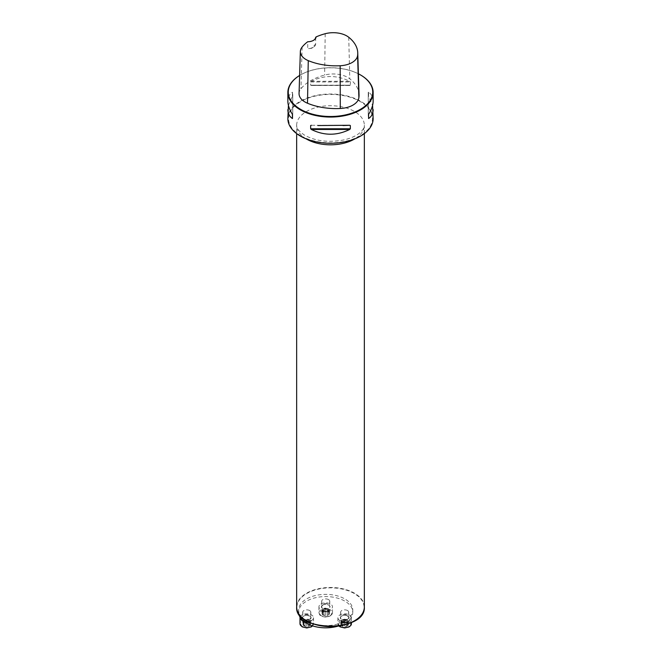 <?xml version="1.0" encoding="UTF-8"?>
<svg xmlns="http://www.w3.org/2000/svg" width="661" height="661" viewBox="0 0 661 661"><rect width="100%" height="100%" fill="white"/><g stroke="black" fill="none" stroke-linecap="round" stroke-linejoin="round"><path stroke-width="0.5" stroke-dasharray="3.31 2.48" d="M360.509 74.949A42.643 24.622 0 0 0 300.342 75.032A42.643 24.622 0 0 0 299.615 75.461A42.238 24.391 0 0 1 300.631 74.867L300.342 75.032M287.857 118.641A42.643 24.622 180 0 1 330.5 94.019A42.643 24.622 180 0 1 373.143 118.641M288.411 105.372L292.757 95.531L292.418 92.201C289.402 94.267 287.882 97.241 287.857 101.125M373.143 101.125C373.118 97.241 371.598 94.267 368.582 92.201L368.243 95.531L372.589 105.372M310.653 85.195L349.686 85.476L350.347 85.195L350.347 81.964L349.686 81.286C336.895 74.957 324.105 74.957 311.314 81.286L310.653 81.964L310.653 85.195L311.314 85.476L350.347 85.195L310.653 85.195M315.636 37.462L315.644 44.097L311.422 48.352L307.753 48.658L307.712 41.759M359.047 94.853A48.84 28.2 0 0 0 349.785 78.833A20.408 11.782 0 0 0 324.642 75.057A48.84 28.2 0 0 0 300.962 88.723A20.408 11.782 0 0 0 299.061 93.482M358.394 73.801A42.238 24.391 0 0 0 300.631 74.867M315.644 44.097A8.122 4.693 180 0 1 313.273 47.286A8.122 4.693 180 0 1 307.753 48.658M313.405 40.404A8.122 4.693 180 0 1 313.273 40.486A8.122 4.693 180 0 1 308.026 41.85M292.757 115.212L292.757 92.3M292.757 118.443L292.757 95.531M368.243 92.3L368.243 115.212M368.243 95.531L368.243 118.443M311.942 623.455A27.076 15.633 0 0 0 313.488 623.943A27.076 15.633 0 0 0 352.792 609.996A27.076 15.633 0 0 0 325.716 594.363A27.076 15.633 0 0 0 298.64 609.996A27.076 15.633 0 0 0 301.556 617.052A27.076 15.633 0 0 0 302.73 618.258M306.663 620.877A33.579 19.384 180 0 1 301.556 617.052A33.579 19.384 180 0 1 309.959 591.892A33.579 19.384 180 0 1 354.238 593.52A33.579 19.384 180 0 1 354.337 620.877M298.797 613.904A27.076 15.633 180 0 1 298.64 612.202A27.076 15.633 180 0 1 315.355 597.759A27.076 15.633 180 0 1 344.86 601.146A27.076 15.633 180 0 1 352.792 612.202A27.076 15.633 180 0 1 337.738 626.207M347.537 610.541A4.065 2.347 0 0 0 343.117 610.037A4.065 2.347 0 0 0 340.605 612.202A4.065 2.347 0 0 0 344.67 614.548A4.065 2.347 0 0 0 348.727 612.202A4.065 2.347 0 0 0 347.537 610.541M328.583 599.601A4.065 2.347 0 0 0 322.841 599.601A4.065 2.347 0 0 0 321.651 601.262A4.065 2.347 0 0 0 325.716 603.6A4.065 2.347 0 0 0 329.773 601.262A4.065 2.347 0 0 0 328.583 599.601M309.629 610.541A4.065 2.347 0 0 0 305.208 610.037A4.065 2.347 0 0 0 302.697 612.202A4.065 2.347 0 0 0 303.886 613.862A4.065 2.347 0 0 0 308.315 614.366A4.065 2.347 0 0 0 310.819 612.202A4.065 2.347 0 0 0 309.629 610.541M303.093 624.926L305.052 625.893L305.076 622.679L303.027 621.357L303.366 621.043L303.093 624.926L304.077 622.811A3.801 2.198 0 0 0 303.093 624.926A3.801 2.198 0 0 0 305.779 626.479A3.801 2.198 0 0 0 309.447 625.909A3.801 2.198 0 0 0 310.43 623.794A3.801 2.198 0 0 0 307.745 622.241A3.801 2.198 0 0 0 304.077 622.811L306.762 622.208L306.762 619.06L308.505 619.266L308.844 619.844A2.95 1.702 0 0 0 305.993 619.398A2.95 1.702 0 0 0 303.911 620.605L303.672 619.927L306.754 619.084L306.754 622.208L306.762 619.06M300.053 617.192A6.767 3.908 180 0 1 307.225 613.829A6.767 3.908 180 0 1 313.529 617.729A6.767 3.908 180 0 1 303.523 621.166M309.447 625.909L309.72 625.166L309.447 625.909L305.779 626.479L305.01 626.017L305.076 622.679M303.977 620.348L304.077 622.811M303.366 624.166L303.366 621.043L303.911 620.605A2.95 1.702 180 0 0 304.68 622.249A2.95 1.702 0 0 0 307.522 622.687A2.95 1.702 0 0 0 309.604 621.489L309.72 625.166L310.43 623.794L308.464 622.472L306.762 622.208M309.72 623.199L309.72 620.059L310.488 620.729L310.43 623.794M309.695 622.026L309.695 625.149L310.149 621.051L309.604 621.489A2.95 1.702 0 0 0 308.844 619.844L309.72 620.059M308.464 619.34L308.464 622.472L307.745 622.241M308.439 619.415L308.456 622.472L308.456 619.349M305.052 622.472L305.052 619.34L305.068 622.472M303.804 623.191L303.804 620.059L303.82 623.191M308.472 625.893L308.472 622.753L305.01 622.827M309.72 622.034L308.472 622.753M303.796 625.166L303.796 622.034L303.829 625.149M324.733 611.301L328.401 611.871A3.801 2.198 0 0 0 324.733 611.301A3.801 2.198 0 0 0 322.039 612.854A3.801 2.198 0 0 0 323.031 614.97A3.801 2.198 0 0 0 326.699 615.54A3.801 2.198 0 0 0 329.385 613.986A3.801 2.198 0 0 0 328.401 611.871L328.558 609.665A2.95 1.702 0 0 0 326.476 608.459L328.798 608.979L328.5 609.409M320.924 604.022A6.767 3.908 180 0 1 328.302 603.179A6.767 3.908 180 0 1 332.483 606.79A6.767 3.908 180 0 1 325.716 610.698A6.767 3.908 180 0 1 318.941 606.79A6.767 3.908 180 0 1 320.924 604.022M322.75 612.251L322.75 609.12L324.014 608.409L324.03 611.549L322.039 612.854L323.031 614.97L326.699 615.54L327.418 614.945L327.459 611.879L324.948 611.747A2.95 1.702 0 0 0 327.798 611.309A2.95 1.702 0 0 0 328.558 609.665L329.442 610.417L327.393 611.739M322.039 612.854L321.981 609.789L322.75 609.12M325.716 608.145L325.716 611.268L325.716 608.128L326.476 608.459A2.95 1.702 180 0 0 323.626 608.897A2.95 1.702 0 0 0 322.865 610.541A2.95 1.702 0 0 0 324.948 611.747L322.626 611.227L323.031 614.97M322.32 610.103L322.775 614.201L322.932 610.797L322.295 610.103M327.459 611.879L327.459 615.077L329.385 613.986L329.104 610.103M329.385 613.986L329.128 610.103M328.401 611.871L328.674 609.12M328.649 609.128L329.104 613.226M327.426 611.532L327.426 608.393M328.674 614.226L328.674 611.086M327.418 614.945L327.418 611.813L327.41 614.92M324.006 614.945L324.006 611.813L324.022 614.92M324.03 608.467L324.03 611.549L323.964 608.327L325.716 608.12L325.716 611.26M347.603 622.026L347.603 625.149L348.058 624.174L347.356 625.909A3.801 2.198 0 0 0 348.339 623.794A3.801 2.198 0 0 0 345.653 622.241A3.801 2.198 0 0 0 341.977 622.811A3.801 2.198 0 0 0 340.993 624.926A3.801 2.198 0 0 0 343.687 626.479A3.801 2.198 0 0 0 347.356 625.909L344.67 626.124L344.67 623.001L342.919 622.827L342.58 622.249A2.95 1.702 0 0 0 345.43 622.687A2.95 1.702 0 0 0 347.512 621.489L347.752 622.166L344.67 623.001M349.454 614.97A6.767 3.908 180 0 1 351.437 617.729A6.767 3.908 180 0 1 344.67 621.637A6.767 3.908 180 0 1 337.895 617.729A6.767 3.908 180 0 1 342.076 614.119A6.767 3.908 180 0 1 349.454 614.97M348.339 623.794L348.083 621.043L348.083 624.182L347.628 623.199L345.653 622.241L341.704 623.191L341.58 619.927L343.902 619.398A2.95 1.702 0 0 0 341.82 620.605A2.95 1.702 0 0 0 342.58 622.249L340.936 621.357L341.877 620.348M346.347 619.415L346.752 619.844A2.95 1.702 0 0 0 343.902 619.398L346.414 619.266L346.372 622.472L345.653 622.241M347.628 622.034L347.356 625.909M342.976 622.472L342.96 619.34L342.976 622.472M341.977 622.811L341.704 620.059M341.729 620.068L341.729 623.191L340.993 624.926L342.919 626.017L342.919 622.827M341.25 621.043L340.993 624.926M342.985 622.679L342.96 625.893L343.687 626.479L344.67 626.124M344.67 626.174L344.67 623.017L344.67 626.174M347.603 623.191L347.603 620.068L346.752 619.844A2.95 1.702 180 0 1 347.512 621.489L348.058 621.051M346.381 625.893L346.381 622.753L346.356 625.868M341.704 625.166L341.704 622.034M344.67 622.208L344.67 619.06M347.628 623.199L347.628 620.059L348.397 620.729L348.083 621.043M325.187 33.728L324.642 75.057M302.135 47.03L300.962 88.723M348.744 37.264L349.785 78.833M292.418 96.39L292.418 92.201M368.582 92.201L368.582 96.39M343.042 125.549L317.958 125.549M349.686 125.268L311.314 125.268M310.653 81.964L350.347 81.964M311.314 81.286L349.686 81.286M300.821 135.769A41.965 24.234 180 0 1 319.635 95.234A41.965 24.234 180 0 1 371.036 124.912A41.965 24.234 180 0 1 300.821 135.769M364.343 607.005A33.843 19.541 0 0 0 354.436 593.19A33.843 19.541 0 0 0 317.544 588.951A33.843 19.541 0 0 0 296.657 607.005M306.192 138.868A33.843 19.541 180 0 1 296.657 125.268A33.843 19.541 180 0 1 330.5 105.727A33.843 19.541 180 0 1 364.343 125.268A33.843 19.541 180 0 1 354.808 138.868M302.548 626.793A5.957 3.437 180 0 1 305.217 621.043A5.957 3.437 180 0 1 312.513 625.248A5.957 3.437 180 0 1 302.548 626.793M303.886 619.167A4.065 2.347 0 0 0 308.315 619.671A4.065 2.347 0 0 0 310.819 617.506A4.065 2.347 0 0 0 306.762 615.16A4.065 2.347 0 0 0 302.697 617.506A4.065 2.347 0 0 0 303.886 619.167M303.696 619.497A4.33 2.504 180 0 1 305.638 615.317A4.33 2.504 180 0 1 310.943 618.374A4.33 2.504 180 0 1 303.696 619.497M312.438 625.827A6.767 3.908 0 0 0 313.529 623.695A6.767 3.908 0 0 0 306.762 619.787A6.767 3.908 0 0 0 299.987 623.695M309.695 623.191L309.695 620.068M306.762 626.124L306.762 623.001M308.447 625.868L308.447 622.745M321.502 610.987A5.957 3.437 180 0 1 331.467 612.532A5.957 3.437 180 0 1 324.171 616.738A5.957 3.437 180 0 1 321.502 610.987M322.841 604.906A4.065 2.347 0 0 0 321.651 606.567A4.065 2.347 0 0 0 325.716 608.913A4.065 2.347 0 0 0 329.773 606.567A4.065 2.347 0 0 0 327.269 604.402A4.065 2.347 0 0 0 322.841 604.906M322.651 605.022A4.33 2.504 180 0 1 329.897 606.137A4.33 2.504 180 0 1 324.592 609.202A4.33 2.504 180 0 1 322.651 605.022M320.924 609.996A6.767 3.908 0 0 0 318.941 612.755A6.767 3.908 0 0 0 325.716 616.663A6.767 3.908 0 0 0 332.483 612.755A6.767 3.908 0 0 0 328.302 609.145A6.767 3.908 0 0 0 320.924 609.996M327.402 611.532L327.402 608.409M328.649 614.209L328.649 611.086M325.708 615.184L325.708 612.061M322.783 612.243L322.783 609.12M348.876 621.927A5.957 3.437 180 0 1 346.207 627.686A5.957 3.437 180 0 1 338.911 623.472A5.957 3.437 180 0 1 348.876 621.927M347.537 615.854A4.065 2.347 0 0 0 343.117 615.341A4.065 2.347 0 0 0 340.605 617.506A4.065 2.347 0 0 0 344.67 619.853A4.065 2.347 0 0 0 348.727 617.506A4.065 2.347 0 0 0 347.537 615.854M347.727 615.961A4.33 2.504 180 0 1 345.786 620.142A4.33 2.504 180 0 1 340.481 617.085A4.33 2.504 180 0 1 347.727 615.961M351.437 623.695A6.767 3.908 0 0 0 349.454 620.935A6.767 3.908 0 0 0 342.076 620.084A6.767 3.908 0 0 0 337.895 623.695A6.767 3.908 0 0 0 339.2 626M341.729 625.149L341.729 622.026M341.274 624.166L341.274 621.043M311.422 48.352L313.273 47.286M311.207 125.268L349.793 125.268M349.793 85.484L311.207 85.484M364.343 133.613L364.343 125.268C364.451 127.763 362.699 130.481 359.072 133.406C355.478 136.183 350.57 138.323 344.34 139.835C329.244 142.784 316.09 141.297 304.886 135.373C295.252 128.903 296.913 125.83 296.657 125.268L296.657 133.613M298.64 609.996L298.64 612.202M352.792 609.996L352.792 612.202M302.697 612.202L302.697 617.506C302.284 617.019 303.085 616.341 305.109 615.474C309.497 615.598 311.405 616.275 310.819 617.506L310.819 612.202M313.529 617.729L313.529 623.695L312.603 625.876M303.672 619.927L303.672 623.166M308.505 622.464L308.505 619.266M309.546 624.695L309.546 621.737M310.488 624.034L310.488 620.729M309.844 625.413L309.844 622.166M303.027 624.662L303.027 621.357M321.651 601.262L321.651 606.567L322.783 605.03C326.972 603.072 330.847 606.154 329.773 606.567L329.773 601.262M318.941 606.79L318.941 612.755C319.577 614.87 320.345 615.936 321.229 615.969C324.187 617.341 327.162 617.349 330.145 615.994L332.483 612.755L332.483 606.79M328.798 608.979L328.798 612.226M329.442 613.722L329.442 610.417M322.932 613.755L322.932 610.797M322.626 614.466L322.626 611.227M321.981 613.094L321.981 609.789M323.964 611.516L323.964 608.327M340.605 612.202L340.605 617.506C339.531 617.093 343.406 614.011 347.595 615.978L348.727 617.506L348.727 612.202M337.895 617.729L337.895 623.695L338.977 626.033M351.437 617.729L351.437 622.455M347.752 622.166L347.752 625.413M347.455 621.737L347.455 624.695M340.936 624.662L340.936 621.357M341.58 623.166L341.58 619.927M346.414 622.464L346.414 619.266M348.397 624.034L348.397 620.729"/><path stroke-width="0.99" d="M358.394 73.801A42.238 24.391 0 0 1 360.369 74.867A42.238 24.391 0 0 1 360.369 109.354A42.238 24.391 0 0 1 300.631 109.354A42.238 24.391 0 0 1 299.615 75.47A42.643 24.622 0 0 0 287.857 92.441A42.643 24.622 0 0 0 300.342 109.85A42.643 24.622 0 0 0 346.818 115.188A42.643 24.622 0 0 0 373.143 92.441A42.643 24.622 0 0 0 360.658 75.032A42.643 24.622 0 0 0 360.509 74.949M372.589 105.372L373.143 118.641A42.643 24.622 180 0 1 346.818 141.388A42.643 24.622 180 0 1 300.342 136.05A42.643 24.622 180 0 1 287.857 118.641L288.411 105.372M287.857 92.441L287.857 101.125C287.882 105.041 289.402 109.445 292.418 114.361L292.418 118.542C289.402 116.476 287.882 113.502 287.857 109.619M373.143 109.619C373.118 113.502 371.598 116.476 368.582 118.542L368.582 114.361C371.598 109.445 373.118 105.041 373.143 101.125L373.143 92.441M317.958 125.549L349.686 125.268L350.347 125.549L350.347 128.779L349.686 129.457C336.895 135.786 324.105 135.786 311.314 129.457L310.653 128.779L310.653 125.549L311.314 125.268M349.686 125.268L343.042 125.549M316.049 36.942A47.551 27.448 180 0 1 325.187 33.728A19.119 11.039 180 0 1 348.744 37.264A47.551 27.448 180 0 1 357.75 52.863A47.551 27.448 180 0 1 357.593 55.681A19.119 11.039 180 0 1 340.167 65.745A47.551 27.448 180 0 1 308.257 60.63A19.119 11.039 180 0 1 300.35 51.492A19.119 11.039 180 0 1 302.135 47.03A47.551 27.448 180 0 1 307.712 41.759A8.527 4.924 0 0 0 313.554 40.321A8.527 4.924 0 0 0 316.049 36.942L315.636 37.462A8.122 4.693 180 0 1 313.405 40.404M300.35 51.492L299.061 93.482A20.408 11.782 0 0 0 307.505 103.24A48.84 28.2 0 0 0 340.275 108.495A20.408 11.782 0 0 0 358.873 97.754A48.84 28.2 0 0 0 359.047 94.853L357.75 52.863M354.337 620.877A33.579 19.384 180 0 1 313.488 623.943A33.579 19.384 180 0 1 306.663 620.877M302.73 618.258A27.076 15.633 0 0 0 311.942 623.455M337.738 626.207A27.076 15.633 180 0 1 313.488 626.149A27.076 15.633 180 0 1 298.797 613.904M303.523 621.166A6.767 3.908 180 0 1 301.97 620.489A6.767 3.908 180 0 1 299.987 617.729A6.767 3.908 180 0 1 300.053 617.192M357.593 55.681L358.873 97.754M308.257 60.63L307.505 103.24M340.167 65.745L340.275 108.495M292.418 118.542L292.418 114.361M368.582 114.361L368.582 118.542M349.686 129.457L311.314 129.457M350.347 128.779L310.653 128.779M364.343 607.005C366.351 632.387 294.649 632.387 296.657 607.005A33.843 19.541 0 0 0 306.564 620.828A33.843 19.541 0 0 0 343.456 625.058A33.843 19.541 0 0 0 364.343 607.005L364.343 133.613M354.808 138.868A33.843 19.541 180 0 1 306.564 139.091A33.843 19.541 180 0 1 306.192 138.868M299.987 617.729L299.987 623.695A6.767 3.908 0 0 0 301.97 626.463A6.767 3.908 0 0 0 312.438 625.827M339.2 626A6.767 3.908 0 0 0 346.769 627.413A6.767 3.908 0 0 0 351.437 623.695L351.437 622.455M296.657 607.005L296.657 133.613M312.603 625.876L311.248 626.909L306.795 627.95L302.143 626.835L299.987 623.695M338.977 626.033L340.184 626.909L344.629 627.95L349.099 626.942L350.9 625.389L351.437 623.695"/></g></svg>
